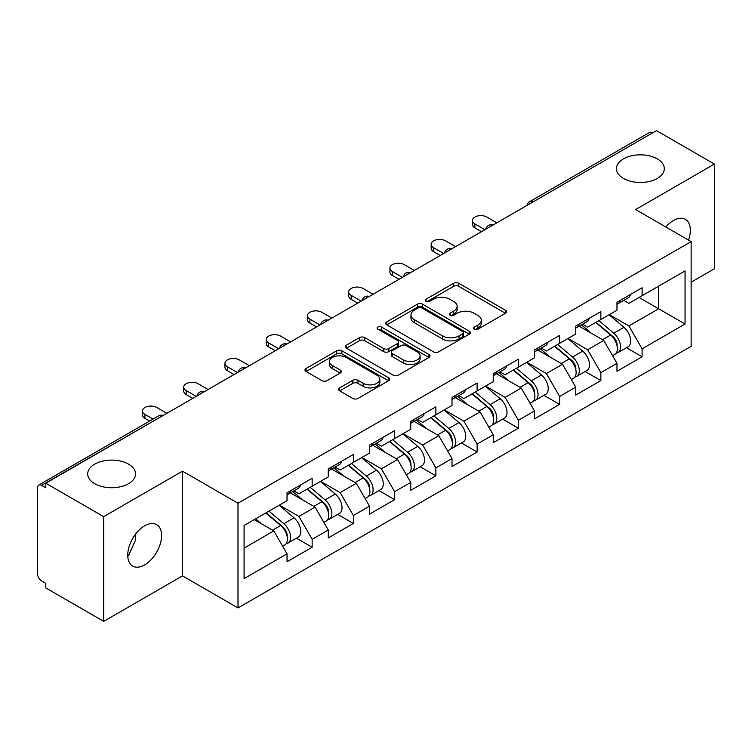 <?xml version="1.0" encoding="UTF-8"?>
<svg xmlns="http://www.w3.org/2000/svg" width="752" height="752" viewBox="0 0 752 752"><rect width="100%" height="100%" fill="white"/><g stroke="black" fill="none" stroke-linecap="round" stroke-linejoin="round"><path stroke-width="1.13" d="M623.455 178.412A23.932 13.818 180 0 1 616.443 168.645A23.932 13.818 180 0 1 631.219 155.88A23.932 13.818 180 0 1 657.295 158.879A23.932 13.818 180 0 1 664.307 168.645A23.932 13.818 180 0 1 649.531 181.411A23.932 13.818 180 0 1 623.455 178.412M94.705 483.686A23.932 13.818 180 0 1 87.693 473.91A23.932 13.818 180 0 1 102.469 461.155A23.932 13.818 180 0 1 128.545 464.144A23.932 13.818 180 0 1 135.557 473.91A23.932 13.818 180 0 1 120.781 486.676A23.932 13.818 180 0 1 94.705 483.686M474.286 329.188A2.566 1.485 0 0 0 477.924 329.188L505.494 313.264A3.666 2.115 0 0 0 506.566 311.77A3.666 2.115 0 0 0 505.494 310.266L458.786 283.297A3.666 2.115 0 0 0 453.597 283.297L426.027 299.221A2.566 1.485 0 0 0 425.265 300.264A2.566 1.485 0 0 0 426.027 301.317A2.566 1.485 0 0 0 429.655 301.317L433.227 299.258A11.741 6.777 0 0 1 449.828 299.258L453.729 301.505A11.741 6.777 0 0 1 457.16 306.299A11.741 6.777 0 0 1 453.729 311.093L450.157 313.152A2.566 1.485 0 0 0 449.405 314.204A2.566 1.485 0 0 0 450.157 315.248A2.566 1.485 0 0 0 453.785 315.248L457.357 313.189A11.741 6.777 0 0 1 473.967 313.189L477.858 315.436A11.741 6.777 0 0 1 481.299 320.23A11.741 6.777 0 0 1 477.858 325.024L474.286 327.082A2.566 1.485 0 0 0 473.534 328.135A2.566 1.485 0 0 0 474.286 329.188L474.286 327.082M135.134 534.71L135.557 540.086L128.545 555.578L127.765 555.982M144.675 525.808A23.932 13.818 -60 0 1 156.632 524.623A23.932 13.818 -60 0 1 160.308 543.799A23.932 13.818 -60 0 1 144.675 564.884A23.932 13.818 -60 0 1 132.709 566.068A23.932 13.818 -60 0 1 129.043 546.901A23.932 13.818 -60 0 1 144.675 525.808M665.83 227.001A23.932 13.818 -60 0 1 673.425 220.543A23.932 13.818 -60 0 1 685.382 219.358A23.932 13.818 -60 0 1 688.541 240.104M339.669 387.882A3.666 2.115 0 0 0 338.597 389.376A3.666 2.115 0 0 0 339.669 390.871L352.782 398.438A3.666 2.115 0 0 0 357.971 398.438L388.587 380.756A3.666 2.115 0 0 0 389.668 379.262A3.666 2.115 0 0 0 388.587 377.767L341.878 350.799A3.666 2.115 0 0 0 336.689 350.799L306.064 368.471A3.666 2.115 0 0 0 304.992 369.975A3.666 2.115 0 0 0 306.064 371.469L321.894 380.615A3.666 2.115 0 0 0 327.092 380.615L340.195 373.048A3.666 2.115 0 0 0 341.267 371.544A3.666 2.115 0 0 0 340.195 370.05L332.346 365.519A9.814 5.668 0 0 1 329.47 361.505A9.814 5.668 0 0 1 335.524 356.269A9.814 5.668 0 0 1 346.23 357.501L376.978 375.257A9.814 5.668 0 0 1 379.854 379.262A9.814 5.668 0 0 1 373.791 384.498A9.814 5.668 0 0 1 363.094 383.266L357.971 380.315A3.666 2.115 0 0 0 352.782 380.315L339.669 387.882L339.669 390.871M182.482 471.166L103.691 516.652L45.797 483.226L656.505 130.641L714.4 164.068L635.619 209.554L691.135 241.608L237.999 503.22L182.482 471.166L182.482 575.882L237.999 607.926L237.999 503.22M433.481 351.842A3.666 2.115 0 0 0 438.67 351.842L469.295 334.17A3.666 2.115 0 0 0 470.367 332.666A3.666 2.115 0 0 0 469.295 331.171L422.586 304.203A3.666 2.115 0 0 0 417.398 304.203L386.772 321.884A3.666 2.115 0 0 0 385.701 323.379A3.666 2.115 0 0 0 386.772 324.873L433.481 351.842M378.848 329.743A2.566 1.485 0 0 1 381.452 330.1L381.452 327.045L428.941 354.465A3.666 2.115 0 0 1 430.012 355.969A3.666 2.115 0 0 1 428.941 357.463L398.325 375.145A3.666 2.115 0 0 1 393.127 375.145L346.418 348.176L346.418 345.177A3.666 2.115 0 0 0 345.347 346.672A3.666 2.115 0 0 0 346.418 348.176M346.418 345.177L359.522 337.61A3.666 2.115 0 0 1 364.711 337.61L383.661 348.552A3.666 2.115 0 0 0 388.85 348.552L397.545 343.532A3.666 2.115 0 0 0 398.616 342.028A3.666 2.115 0 0 0 397.545 340.534L377.824 329.15A2.566 1.485 0 0 1 377.072 328.098A2.566 1.485 0 0 1 378.651 326.725A2.566 1.485 0 0 1 381.452 327.045M237.999 607.926L691.135 346.315L691.135 241.608M296.467 538.197L312.155 547.259L312.155 539.325L298.939 516.427L279.368 505.128M312.155 547.259L287.038 561.753L287.038 553.82L244.08 578.626L244.08 525.507L287.038 500.7L287.038 492.767L312.155 478.263L312.155 486.206L328.276 476.89L328.276 468.957L353.393 454.452L353.393 462.395L369.523 453.08L369.523 445.146L394.64 430.642L394.64 438.576L410.761 429.27L410.761 421.336L435.878 406.832L435.878 414.766L452.008 405.46L452.008 397.517L477.125 383.022L477.125 390.955L493.246 381.649L493.246 373.706L518.363 359.212L518.363 367.145L534.493 357.839L534.493 349.896L559.61 335.401L559.61 343.335L575.731 334.029L575.731 326.086L600.848 311.591L600.848 319.525L616.978 310.209L616.978 302.276L642.095 287.772L642.095 295.715L685.053 270.908L685.053 324.027L642.095 348.834L628.879 325.936L609.308 314.637M626.407 347.715L642.095 356.768L642.095 348.834M642.095 356.768L616.978 371.272L616.978 363.329L600.848 372.644L587.632 349.746L568.07 338.447M585.169 371.526L600.848 380.578L600.848 372.644M600.848 380.578L575.731 395.082L575.731 387.139L559.61 396.454L546.394 373.556L526.823 362.267M543.922 395.336L559.61 404.388L559.61 396.454M559.61 404.388L534.493 418.892L534.493 410.959L518.363 420.265L505.147 397.366L485.585 386.077M502.684 419.146L518.363 428.198L518.363 420.265M518.363 428.198L493.246 442.702L493.246 434.769L477.125 444.075L463.909 421.176L444.338 409.887M461.437 442.956L477.125 452.008L477.125 444.075M477.125 452.008L452.008 466.513L452.008 458.579L435.878 467.885L422.662 444.996L403.1 433.697M420.199 466.766L435.878 475.828L435.878 467.885M435.878 475.828L410.761 490.323L410.761 482.389L394.64 491.695L381.424 468.806L361.853 457.507M378.952 490.577L394.64 499.638L394.64 491.695M394.64 499.638L369.523 514.133L369.523 506.199L353.393 515.505L340.177 492.616L320.615 481.318M337.714 514.387L353.393 523.448L353.393 515.505M353.393 523.448L328.276 537.943L328.276 530.01L312.155 539.325M293.825 490.887L298.939 493.838L312.155 486.206M298.939 516.427L315.06 507.111L290.385 492.87M328.276 530.01L315.06 507.111M335.063 467.077L340.177 470.019L353.393 462.395M340.177 492.616L356.307 483.301L331.632 469.06M369.523 506.199L356.307 483.301M376.31 443.257L381.424 446.209L394.64 438.576M381.424 468.806L397.545 459.491L372.87 445.25M410.761 482.389L397.545 459.491M417.548 419.447L422.662 422.398L435.878 414.766M422.662 444.996L438.792 435.681L414.117 421.43M452.008 458.579L438.792 435.681M458.795 395.637L463.909 398.588L477.125 390.955M463.909 421.176L480.03 411.87L455.355 397.62M493.246 434.769L480.03 411.87M500.033 371.826L505.147 374.778L518.363 367.145M505.147 397.366L521.277 388.06L496.602 373.81M534.493 410.959L521.277 388.06M541.28 348.016L546.394 350.968L559.61 343.335M546.394 373.556L562.515 364.25L537.84 350M575.731 387.139L562.515 364.25M582.518 324.206L587.632 327.158L600.848 319.525M587.632 349.746L603.762 340.44L579.087 326.189M616.978 363.329L603.762 340.44M652.539 132.925L532.773 202.072M531.091 203.049A5.612 3.234 120 0 1 532.51 201.921A5.612 3.234 60 0 0 529.709 201.639L649.465 132.493A5.612 3.234 60 0 1 652.275 132.775M623.765 300.396L628.879 303.347L642.095 295.715M628.879 325.936L658.62 308.762L658.62 286.174L685.053 270.908M639.05 297.472L685.053 324.027M691.135 282.207L714.4 268.774L714.4 164.068M103.691 516.652L103.691 621.359L45.797 587.932L45.797 583.355L41.567 580.911A5.612 3.234 -120 0 1 37.6 574.049L37.6 487.653A5.612 3.234 -120 0 1 38.766 485.087A5.612 3.234 -120 0 1 41.567 485.36L45.797 487.804L45.797 483.226M103.691 621.359L182.482 575.882M244.08 548.095L273.822 530.921L254.251 519.632M287.038 553.82L273.822 530.921M475.32 329.545L477.858 328.079A11.741 6.777 0 0 0 481.299 323.285L481.299 320.23M457.16 306.299L457.16 309.354A11.741 6.777 0 0 1 453.729 314.148L451.181 315.614M505.447 313.293L458.786 286.352A3.666 2.115 0 0 0 453.597 286.352L427.051 301.684M469.248 334.198L422.586 307.258A3.666 2.115 0 0 0 417.398 307.258L386.819 324.902M462.809 333.719A2.566 1.485 0 0 0 463.561 332.666A2.566 1.485 0 0 0 462.809 331.623L421.806 307.944A2.566 1.485 0 0 0 418.168 307.944L414.408 310.115A11.741 6.777 0 0 0 410.968 314.909A11.741 6.777 0 0 0 414.408 319.713L442.439 335.89A11.741 6.777 0 0 0 459.04 335.89L462.809 333.719L462.809 336.774A2.566 1.485 0 0 0 463.561 335.721L463.561 332.666M410.968 314.909L410.968 317.964A11.741 6.777 0 0 0 414.408 322.758L414.408 319.713M462.809 336.774L459.04 338.945A11.741 6.777 0 0 1 442.439 338.945L414.408 322.758M346.465 348.204L359.522 340.665L359.522 337.61M398.616 342.028L398.616 345.083A3.666 2.115 0 0 1 397.545 346.578L388.85 351.598A3.666 2.115 0 0 1 383.661 351.598L364.711 340.665A3.666 2.115 0 0 0 359.522 340.665M381.452 330.1L428.894 357.491M403.316 359.898A9.814 5.668 0 0 0 414.014 361.129A9.814 5.668 0 0 0 420.077 355.893A9.814 5.668 0 0 0 417.2 351.88L406.362 345.629A3.666 2.115 0 0 0 401.173 345.629L392.478 350.648A3.666 2.115 0 0 0 391.407 352.143A3.666 2.115 0 0 0 392.478 353.647L403.316 359.898L403.316 362.953A9.814 5.668 0 0 0 414.014 364.175A9.814 5.668 0 0 0 420.077 358.939L420.077 355.893M391.407 352.143L391.407 355.198A3.666 2.115 0 0 0 392.478 356.692L392.478 353.647M403.316 362.953L392.478 356.692M379.854 379.262L379.854 382.317A9.814 5.668 0 0 1 373.791 387.553A9.814 5.668 0 0 1 363.094 386.321L357.971 383.36A3.666 2.115 0 0 0 352.782 383.36L339.725 390.899M329.47 361.505L329.47 364.56A9.814 5.668 0 0 0 332.346 368.565L332.346 365.519M340.139 373.077L332.346 368.565M388.54 380.785L341.878 353.854A3.666 2.115 0 0 0 336.689 353.854L306.12 371.497M613.829 337.404L611.978 336.332M616.198 353.13A12.342 7.125 -120 0 0 617.994 352.575A12.342 7.125 -120 0 0 620.212 343.946A12.342 7.125 -120 0 0 613.782 333.202L598.902 320.653M617.994 352.575L628.174 346.691A12.342 7.125 -120 0 0 630.383 338.071A12.342 7.125 -120 0 0 623.963 327.327L609.082 314.768M596.035 322.307L613.012 336.623A7.473 4.315 60 0 1 617.044 345.835M612.57 355.696L614.816 354.399A12.342 7.125 -120 0 0 617.035 345.779A12.342 7.125 -120 0 0 610.615 335.035L595.734 322.476M591.439 333.324L581.399 324.855M496.818 222.827L486.77 217.027A8.413 4.86 0 0 0 477.605 215.974A8.413 4.86 0 0 0 472.416 220.468A8.413 4.86 0 0 0 474.879 223.899L474.879 227.865A8.413 4.86 180 0 1 472.416 224.434L472.416 220.468M617.119 302.201A12.342 7.125 60 0 1 616.978 302.68M481.487 231.682L474.879 227.865M620.287 300.368A12.342 7.125 60 0 1 617.994 303.723A12.342 7.125 60 0 1 616.978 304.146M630.467 294.493A12.342 7.125 60 0 1 628.174 297.848L617.994 303.723M484.918 229.698L474.879 223.899M572.592 361.214L570.74 360.142M574.951 376.94A12.342 7.125 -120 0 0 576.746 376.385A12.342 7.125 -120 0 0 578.965 367.766A12.342 7.125 -120 0 0 572.545 357.012L557.664 344.463M576.746 376.385L586.927 370.51A12.342 7.125 -120 0 0 589.145 361.881A12.342 7.125 -120 0 0 582.715 351.137L567.835 338.579M554.797 346.117L571.764 360.434A7.473 4.315 60 0 1 575.806 369.646M571.332 379.516L573.579 378.218A12.342 7.125 -120 0 0 575.797 369.589A12.342 7.125 -120 0 0 569.367 358.845L554.487 346.296M550.201 357.134L540.162 348.665M531.344 385.024L529.493 383.952M533.713 400.75A12.342 7.125 -120 0 0 535.509 400.196A12.342 7.125 -120 0 0 537.727 391.576A12.342 7.125 -120 0 0 531.297 380.822L516.417 368.273M535.509 400.196L545.689 394.321A12.342 7.125 -120 0 0 547.898 385.691A12.342 7.125 -120 0 0 541.478 374.947L526.597 362.398M513.55 369.928L530.527 384.244A7.473 4.315 60 0 1 534.559 393.456M530.085 403.326L532.331 402.029A12.342 7.125 -120 0 0 534.55 393.409A12.342 7.125 -120 0 0 528.13 382.655L513.249 370.106M508.954 380.944L498.914 372.475M490.107 408.834L488.255 407.763M492.466 424.56A12.342 7.125 -120 0 0 494.261 424.006A12.342 7.125 -120 0 0 496.48 415.386A12.342 7.125 -120 0 0 490.06 404.632L475.179 392.083M494.261 424.006L504.442 418.131A12.342 7.125 -120 0 0 506.66 409.511A12.342 7.125 -120 0 0 500.23 398.757L485.35 386.208M472.312 393.738L489.279 408.054A7.473 4.315 60 0 1 493.321 417.266M488.847 427.136L491.094 425.839A12.342 7.125 -120 0 0 493.312 417.219A12.342 7.125 -120 0 0 486.882 406.465L472.002 393.916M467.716 404.755L457.677 396.285M448.859 432.644L447.008 431.573M451.228 448.371A12.342 7.125 -120 0 0 453.024 447.816A12.342 7.125 -120 0 0 455.242 439.196A12.342 7.125 -120 0 0 448.812 428.443L433.932 415.894M453.024 447.816L463.204 441.941A12.342 7.125 -120 0 0 465.413 433.321A12.342 7.125 -120 0 0 458.993 422.568L444.112 410.019M431.065 417.548L448.042 431.864A7.473 4.315 60 0 1 452.074 441.076M447.6 450.946L449.846 449.649A12.342 7.125 -120 0 0 452.065 441.029A12.342 7.125 -120 0 0 445.645 430.276L430.764 417.727M426.469 428.565L416.429 420.095M407.622 456.455L405.77 455.383M409.981 472.181A12.342 7.125 -120 0 0 411.776 471.626A12.342 7.125 -120 0 0 413.995 463.006A12.342 7.125 -120 0 0 407.575 452.262L392.694 439.704M411.776 471.626L421.957 465.751A12.342 7.125 -120 0 0 424.175 457.131A12.342 7.125 -120 0 0 417.745 446.378L402.865 433.829M389.827 441.358L406.794 455.674A7.473 4.315 60 0 1 410.836 464.896M406.362 474.756L408.609 473.459A12.342 7.125 -120 0 0 410.827 464.839A12.342 7.125 -120 0 0 404.397 454.086L389.517 441.537M385.231 452.384L375.192 443.906M455.58 246.637L445.532 240.837A8.413 4.86 0 0 0 436.367 239.785A8.413 4.86 0 0 0 431.169 244.278A8.413 4.86 0 0 0 433.631 247.709L433.631 251.676A8.413 4.86 180 0 1 431.169 248.245L431.169 244.278M575.872 326.011A12.342 7.125 60 0 1 575.731 326.5M440.24 255.492L433.631 251.676M579.049 324.178A12.342 7.125 60 0 1 576.746 327.543A12.342 7.125 60 0 1 575.731 327.957M589.22 318.303A12.342 7.125 60 0 1 586.927 321.659L576.746 327.543M443.68 253.509L433.631 247.709M414.333 270.447L404.285 264.648A8.413 4.86 0 0 0 395.12 263.595A8.413 4.86 0 0 0 389.931 268.088A8.413 4.86 0 0 0 392.394 271.519L392.394 275.486A8.413 4.86 180 0 1 389.931 272.055L389.931 268.088M534.634 349.821A12.342 7.125 60 0 1 534.493 350.31M399.002 279.302L392.394 275.486M537.802 347.988A12.342 7.125 60 0 1 535.509 351.353A12.342 7.125 60 0 1 534.493 351.767M547.982 342.113A12.342 7.125 60 0 1 545.689 345.469L535.509 351.353M402.433 277.319L392.394 271.519M373.095 294.267L363.047 288.467A8.413 4.86 0 0 0 353.882 287.414A8.413 4.86 0 0 0 348.684 291.898A8.413 4.86 0 0 0 351.146 295.329L351.146 299.296A8.413 4.86 180 0 1 348.684 295.865L348.684 291.898M493.387 373.631A12.342 7.125 60 0 1 493.246 374.12M357.755 303.112L351.146 299.296M496.564 371.798A12.342 7.125 60 0 1 494.261 375.163A12.342 7.125 60 0 1 493.246 375.577M506.735 365.923A12.342 7.125 60 0 1 504.442 369.288L494.261 375.163M361.195 301.129L351.146 295.329M331.848 318.077L321.8 312.277A8.413 4.86 0 0 0 312.635 311.225A8.413 4.86 0 0 0 307.446 315.708A8.413 4.86 0 0 0 309.909 319.139L309.909 323.116A8.413 4.86 180 0 1 307.446 319.675L307.446 315.708M452.149 397.441A12.342 7.125 60 0 1 452.008 397.93M316.517 326.923L309.909 323.116M455.317 395.608A12.342 7.125 60 0 1 453.024 398.974A12.342 7.125 60 0 1 452.008 399.387M465.497 389.733A12.342 7.125 60 0 1 463.204 393.099L453.024 398.974M319.948 324.939L309.909 319.139M290.61 341.887L280.562 336.088A8.413 4.86 0 0 0 271.397 335.035A8.413 4.86 0 0 0 266.199 339.519A8.413 4.86 0 0 0 268.661 342.95L268.661 346.926A8.413 4.86 180 0 1 266.199 343.485L266.199 339.519M410.902 421.252A12.342 7.125 60 0 1 410.761 421.74M275.27 350.742L268.661 346.926M414.079 419.419A12.342 7.125 60 0 1 411.776 422.784A12.342 7.125 60 0 1 410.761 423.197M424.25 413.544A12.342 7.125 60 0 1 421.957 416.909L411.776 422.784M278.71 348.749L268.661 342.95M366.374 480.265L364.523 479.193M368.743 495.991A12.342 7.125 -120 0 0 370.539 495.436A12.342 7.125 -120 0 0 372.757 486.817A12.342 7.125 -120 0 0 366.327 476.072L351.447 463.514M370.539 495.436L380.719 489.561A12.342 7.125 -120 0 0 382.928 480.942A12.342 7.125 -120 0 0 376.508 470.188L361.627 457.639M348.58 465.168L365.557 479.494A7.473 4.315 60 0 1 369.589 488.706M365.115 498.567L367.361 497.269A12.342 7.125 -120 0 0 369.58 488.65A12.342 7.125 -120 0 0 363.16 477.896L348.279 465.347M343.984 476.195L333.944 467.716M249.363 365.698L239.315 359.898A8.413 4.86 0 0 0 230.15 358.845A8.413 4.86 0 0 0 224.961 363.329A8.413 4.86 0 0 0 227.424 366.769L227.424 370.736A8.413 4.86 180 0 1 224.961 367.296L224.961 363.329M369.664 445.062A12.342 7.125 60 0 1 369.523 445.551M234.032 374.552L227.424 370.736M372.832 443.229A12.342 7.125 60 0 1 370.539 446.594A12.342 7.125 60 0 1 369.523 447.017M383.012 437.354A12.342 7.125 60 0 1 380.719 440.719L370.539 446.594M237.463 372.569L227.424 366.769M325.137 504.075L323.285 503.013M327.496 519.811A12.342 7.125 -120 0 0 329.291 519.247A12.342 7.125 -120 0 0 331.51 510.627A12.342 7.125 -120 0 0 325.09 499.883L310.209 487.324M329.291 519.247L339.472 513.372A12.342 7.125 -120 0 0 341.69 504.752A12.342 7.125 -120 0 0 335.26 494.008L320.38 481.449M307.342 488.979L324.309 503.304A7.473 4.315 60 0 1 328.351 512.516M323.877 522.377L326.124 521.08A12.342 7.125 -120 0 0 328.342 512.46A12.342 7.125 -120 0 0 321.912 501.716L307.032 489.157M302.746 500.005L292.707 491.535M208.125 389.508L198.077 383.708A8.413 4.86 0 0 0 188.912 382.655A8.413 4.86 0 0 0 183.714 387.139A8.413 4.86 0 0 0 186.176 390.579L186.176 394.546A8.413 4.86 180 0 1 183.714 391.115L183.714 387.139M328.417 468.872A12.342 7.125 60 0 1 328.276 469.361M192.785 398.363L186.176 394.546M331.594 467.039A12.342 7.125 60 0 1 329.291 470.404A12.342 7.125 60 0 1 328.276 470.827M341.765 461.164A12.342 7.125 60 0 1 339.472 464.529L329.291 470.404M196.225 396.379L186.176 390.579M283.889 527.885L282.038 526.823M286.258 543.621A12.342 7.125 -120 0 0 288.054 543.057A12.342 7.125 -120 0 0 290.272 534.437A12.342 7.125 -120 0 0 283.842 523.693L268.962 511.134M288.054 543.057L298.234 537.182A12.342 7.125 -120 0 0 300.443 528.562A12.342 7.125 -120 0 0 294.023 517.818L279.142 505.259M266.095 512.789L283.072 527.114A7.473 4.315 60 0 1 287.104 536.326M282.63 546.187L284.876 544.89A12.342 7.125 -120 0 0 287.095 536.27A12.342 7.125 -120 0 0 280.675 525.526L265.794 512.967M261.499 523.815L255.614 518.842M166.878 413.318L156.83 407.518A8.413 4.86 0 0 0 147.665 406.465A8.413 4.86 0 0 0 142.476 410.949A8.413 4.86 0 0 0 144.939 414.39L144.939 418.356A8.413 4.86 180 0 1 142.476 414.925L142.476 410.949M287.179 492.682A12.342 7.125 60 0 1 287.038 493.171M149.639 421.073L144.939 418.356M290.347 490.859A12.342 7.125 60 0 1 288.054 494.214A12.342 7.125 60 0 1 287.038 494.637M300.527 484.974A12.342 7.125 60 0 1 298.234 488.339L288.054 494.214M153.079 419.09L144.939 414.39M161.595 416.373L41.567 485.36M162.752 415.706A5.612 3.234 -60 0 0 161.323 416.223A5.612 3.234 -120 0 0 158.522 415.941L38.766 485.087M489.843 226.86A5.612 3.234 120 0 1 491.263 225.732A5.612 3.234 -60 0 1 492.692 225.215M448.606 250.67A5.612 3.234 120 0 1 450.025 249.542A5.612 3.234 -60 0 1 451.444 249.025M407.358 274.48A5.612 3.234 120 0 1 408.778 273.352A5.612 3.234 -60 0 1 410.207 272.835M366.121 298.29A5.612 3.234 120 0 1 367.54 297.162A5.612 3.234 -60 0 1 368.959 296.645M324.873 322.1A5.612 3.234 120 0 1 326.293 320.972A5.612 3.234 -60 0 1 327.722 320.455M283.636 345.911A5.612 3.234 120 0 1 285.055 344.783A5.612 3.234 -60 0 1 286.474 344.266M242.388 369.721A5.612 3.234 120 0 1 243.808 368.593A5.612 3.234 -60 0 1 245.237 368.076M201.151 393.531A5.612 3.234 120 0 1 202.57 392.403A5.612 3.234 -60 0 1 203.989 391.895M477.858 328.079L477.858 325.024M450.157 315.248L450.157 313.152M453.729 314.148L453.729 311.093M426.027 301.317L426.027 299.221M453.597 286.352L453.597 283.297M458.786 286.352L458.786 283.297M505.494 313.264L505.494 310.266M386.772 324.873L386.772 321.884M417.398 307.258L417.398 304.203M422.586 307.258L422.586 304.203M469.295 334.17L469.295 331.171M442.439 338.945L442.439 335.89M459.04 338.945L459.04 335.89M364.711 340.665L364.711 337.61M383.661 351.598L383.661 348.552M388.85 351.598L388.85 348.552M397.545 346.578L397.545 343.532M428.941 357.463L428.941 354.465M352.782 383.36L352.782 380.315M357.971 383.36L357.971 380.315M363.094 386.321L363.094 383.266M340.195 373.048L340.195 370.05M306.064 371.469L306.064 368.471M336.689 353.854L336.689 350.799M341.878 353.854L341.878 350.799M388.587 380.756L388.587 377.767M613.782 333.202L623.963 327.327M602.502 339.716L610.615 335.035M572.545 357.012L582.715 351.137M561.265 363.526L569.367 358.845M531.297 380.822L541.478 374.947M520.017 387.336L528.13 382.655M490.06 404.632L500.23 398.757M478.78 411.147L486.882 406.465M448.812 428.443L458.993 422.568M437.532 434.957L445.645 430.276M407.575 452.262L417.745 446.378M396.295 458.767L404.397 454.086M366.327 476.072L376.508 470.188M355.047 482.577L363.16 477.896M325.09 499.883L335.26 494.008M313.81 506.387L321.912 501.716M283.842 523.693L294.023 517.818M272.562 530.198L280.675 525.526M529.709 201.639A5.612 5.612 0 0 0 527.011 205.399M493.068 224.998A5.612 5.612 0 0 0 485.764 229.21M451.82 248.809A5.612 5.612 0 0 0 444.526 253.02M410.583 272.619A5.612 5.612 0 0 0 403.279 276.83M369.335 296.429A5.612 5.612 0 0 0 362.041 300.64M328.098 320.239A5.612 5.612 0 0 0 320.794 324.45M286.85 344.049A5.612 5.612 0 0 0 279.556 348.27M245.613 367.86A5.612 5.612 0 0 0 238.309 372.08M204.365 391.679A5.612 5.612 0 0 0 197.071 395.89M163.128 415.489A5.612 5.612 0 0 0 158.522 415.941"/></g></svg>
